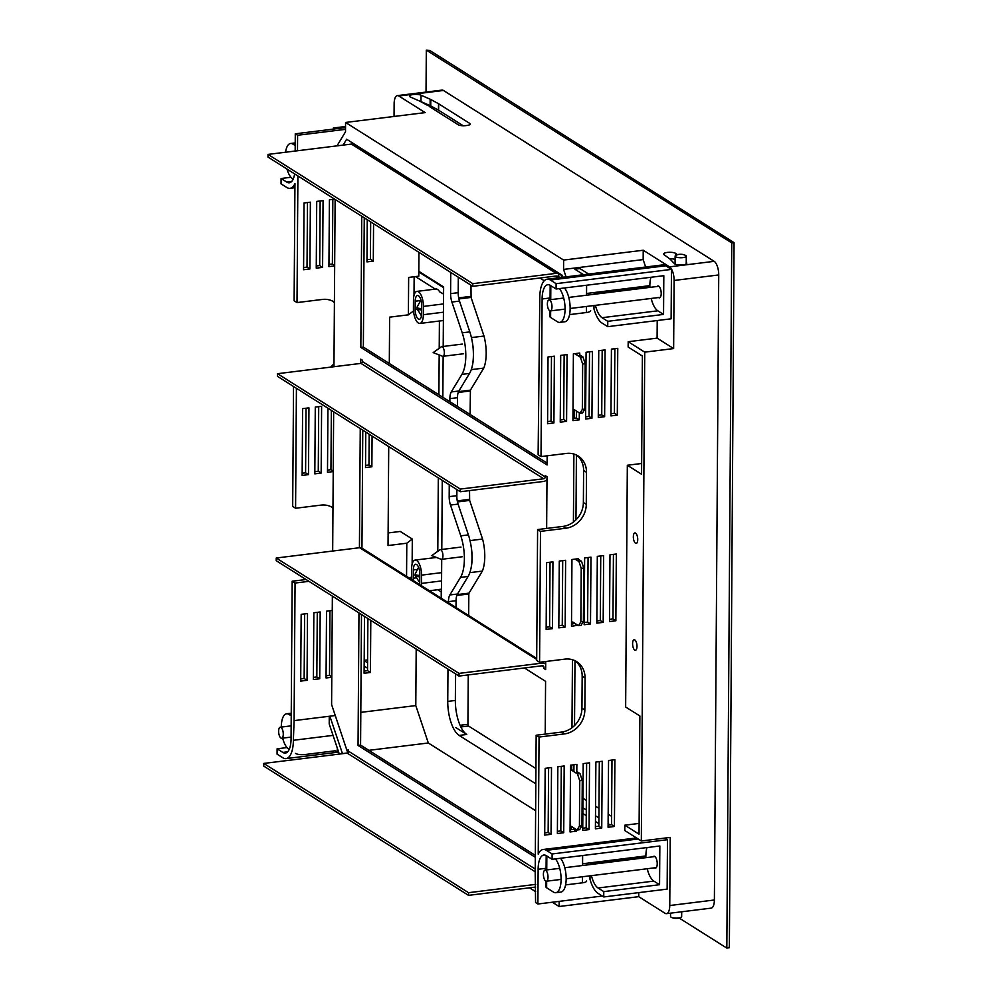 <?xml version="1.0" encoding="UTF-8"?>
<svg xmlns="http://www.w3.org/2000/svg" width="998" height="998" viewBox="0 0 998 998"><rect width="100%" height="100%" fill="white"/><g stroke="black" fill="none" stroke-linecap="round" stroke-linejoin="round"><path stroke-width="1.5" d="M610.963 415.904L617.3 415.118L617.762 348.339L611.425 349.125L610.963 415.904M604.626 416.69L605.087 349.911L598.75 350.685L598.276 417.463L604.626 416.69L601.732 414.856L602.181 350.261M592.413 351.471L586.076 352.257L585.601 419.035L591.939 418.249L592.413 351.471M579.701 356.773L579.738 353.043L573.388 353.828L572.927 420.607L579.264 419.821L579.314 412.873M553.915 422.952L554.377 356.174L548.039 356.96L547.578 423.738L553.915 422.952L551.021 421.131L551.47 356.536M566.59 421.393L567.051 354.614L560.714 355.388L560.252 422.166L566.59 421.393L563.695 419.559L564.144 354.964M614.419 826.481L614.893 759.703L608.555 760.488L608.081 827.267L614.419 826.481L611.537 824.66L611.986 760.064M601.744 828.053L602.218 761.262L595.881 762.048L595.407 828.827L601.744 828.053L598.85 826.219L599.311 761.624M589.07 829.612L589.544 762.834L583.194 763.62L582.732 830.398L589.07 829.612L586.175 827.791L586.624 763.196M576.794 773.487L576.856 764.406L570.519 765.192L570.058 831.97L576.395 831.184L576.407 829.575M544.708 835.101L551.046 834.316L551.507 767.537L545.17 768.323L544.708 835.101M563.72 832.756L564.182 765.965L557.845 766.751L557.383 833.53L563.72 832.756L560.826 830.922L561.275 766.327M615.866 620.793L616.327 554.015L609.99 554.801L609.516 621.579L615.866 620.793L612.972 618.972L613.421 554.377M603.179 622.365L603.653 555.587L597.315 556.373L596.841 623.151L603.179 622.365L600.297 620.544L600.746 555.948M590.504 623.937L590.978 557.158L584.641 557.944L584.167 624.723L590.504 623.937L587.61 622.103L588.072 557.508M578.279 561.125L578.291 558.718L571.954 559.504L571.492 626.282L577.83 625.235M552.48 628.64L552.942 561.862L546.605 562.647L546.143 629.426L552.48 628.64L549.586 626.806L550.035 562.223M565.155 627.068L565.616 560.29L559.279 561.076L558.818 627.854L565.155 627.068L562.261 625.247L562.71 560.651M539.057 737.048L536.163 735.227L535.202 872.788L535.577 902.541L537.885 904.001L538.134 869.283A19.511 7.797 82.9 0 1 543.835 855.024A19.511 7.797 82.9 0 1 546.355 855.698L552.094 859.303L552.119 853.964L546.393 850.346A25.087 10.03 -97.1 0 0 543.149 849.498A25.087 10.03 -97.1 0 0 538.234 854.163L539.057 737.048L564.406 733.917A22.293 19.424 122.3 0 0 584.84 710.04L585.065 677.979A22.293 19.424 122.3 0 0 576.682 661.637A22.293 19.424 122.3 0 0 564.93 659.129L539.581 662.26L540.492 531.373L565.841 528.241A22.293 19.424 122.3 0 0 586.275 504.352L586.5 472.304A22.293 19.424 122.3 0 0 578.116 455.961A22.293 19.424 122.3 0 0 566.365 453.441L541.016 456.573L542.114 298.976A19.511 7.797 82.9 0 1 547.815 284.729A19.511 7.797 82.9 0 1 550.347 285.391L556.073 289.008L556.111 283.669L550.385 280.051A25.087 10.03 -97.1 0 0 547.129 279.203A25.087 10.03 -97.1 0 0 539.793 297.516L538.122 454.751L541.016 456.573M624.823 825.196L639.044 834.178L639.88 715.978L625.646 706.996L627.33 465.255L641.564 474.237L642.388 356.036L628.154 347.055L628.191 341.715L644.733 352.157L641.327 840.977L624.785 830.536L624.823 825.196L639.119 823.425M641.639 463.484L627.33 465.255M628.191 341.715L657.096 338.135L657.22 320.533M594.072 293.886L594.072 294.285A19.511 7.797 82.9 0 1 594.072 293.886L649.86 286.987A19.511 7.797 -97.1 0 0 649.86 287.387M593.997 305.525L593.972 308.993A25.087 10.03 -97.1 0 0 602.006 323.04L607.732 326.658L607.77 321.319L602.044 317.701A19.511 7.797 82.9 0 1 595.419 305.351M650.933 277.282A19.511 7.797 -97.1 0 0 649.86 285.653L649.86 286.987M598.301 415.28L601.732 414.856M572.939 418.424L576.37 418L576.42 411.051M576.819 354.951L576.819 353.404M560.265 419.983L563.695 419.559M595.419 826.643L598.85 826.219M570.07 829.787L573.501 829.363L573.513 827.754M573.9 771.654L573.95 764.767M557.395 831.346L560.826 830.922M596.866 620.968L600.297 620.544M571.505 624.099L574.935 623.401M558.83 625.671L562.261 625.247M546.156 627.231L549.586 626.806M584.179 622.527L587.61 622.103M609.541 619.396L612.972 618.972M544.721 832.918L548.151 832.494L548.601 767.899M582.745 828.215L586.175 827.791M608.106 825.084L611.537 824.66M547.59 421.555L551.021 421.131M585.614 416.852L589.057 416.428L589.506 351.832M610.976 413.721L614.406 413.297L614.855 348.701M536.163 735.227L561.512 732.095A22.293 19.424 122.3 0 0 581.946 708.218L582.171 676.157A22.293 19.424 122.3 0 0 575.185 660.801M540.492 531.373L537.598 529.551L536.687 660.439L539.581 662.26M537.598 529.551L562.947 526.408A22.293 19.424 122.3 0 0 583.381 502.53L583.605 470.482A22.293 19.424 122.3 0 0 576.619 455.113M343.1 145.122L346.655 139.246L562.311 275.348L562.947 277.244M342.501 753.702L329.851 716.202L335.266 715.529M329.265 716.265L329.215 723.937L339.295 754.089M529.489 887.808L535.652 891.701M552.318 902.217L559.105 906.508L559.142 901.381M566.041 276.858L563.558 269.423L563.62 260.079L345.57 122.455L345.508 131.811L336.987 145.883M294.098 720.618L293.375 740.291A25.087 10.03 -97.1 0 1 286.039 758.605A25.087 10.03 -97.1 0 1 282.796 757.756L277.07 754.139L277.107 748.799L282.833 752.417A19.511 7.797 82.9 0 0 285.366 753.078A19.511 7.797 82.9 0 0 291.067 738.819L292.164 581.223L295.059 583.057L294.098 720.618L329.851 716.202M293.524 386.488L292.688 506.435L295.583 508.256L296.418 388.309M371.68 155.9L372.828 155.763M360.802 712.372L415.792 705.574L416.191 649.024M342.364 753.615L347.703 752.954M368.873 750.334L428.317 742.986L415.792 705.574M364.145 666.028L367.551 668.186M367.588 662.847L364.183 660.688M635.576 533.107A5.289 2.121 -97.1 0 0 634.89 532.92A5.289 2.121 -97.1 0 0 633.443 538.433A5.289 2.121 -97.1 0 0 636.188 543.436A5.289 2.121 -97.1 0 0 637.71 538.745A5.289 2.121 -97.1 0 0 635.576 533.107M634.828 639.943A5.289 2.121 -97.1 0 0 634.142 639.768A5.289 2.121 -97.1 0 0 632.695 645.282A5.289 2.121 -97.1 0 0 635.439 650.272A5.289 2.121 -97.1 0 0 636.974 645.594A5.289 2.121 -97.1 0 0 634.828 639.943M297.491 150.76L297.604 135.266L345.52 129.341M590.018 875.82L589.993 879.3A25.087 10.03 -97.1 0 0 598.027 893.335L603.753 896.952L603.79 891.613L598.064 887.995A19.511 7.797 82.9 0 1 591.44 875.645M638.745 892.624L638.72 896.666L559.105 906.508M666.489 913.657A11.153 4.454 -97.1 0 0 669.758 905.523L714.381 899.996A11.153 4.454 82.9 0 1 711.112 908.143L666.489 913.657A11.153 4.454 -97.1 0 1 665.055 913.282L638.72 896.666M669.758 905.523L670.232 837.409L641.327 840.977M603.753 896.952L667.138 889.118L667.487 839.692L664.893 838.058M398.838 95.995A11.153 4.454 -97.1 0 0 397.404 95.608L442.027 90.094A11.153 4.454 82.9 0 1 443.461 90.469L398.838 95.995L425.173 112.612L345.57 122.455M397.404 95.608A11.153 4.454 -97.1 0 0 394.135 103.755L394.048 116.467M334.829 128.917L333.369 127.993L333.369 129.091M657.096 338.135L673.638 348.576L674.112 280.463L718.735 274.949A11.153 4.454 -97.1 0 0 714.181 261.339L669.558 266.853A11.153 4.454 82.9 0 1 674.112 280.463M669.558 266.853L643.223 250.236L563.62 260.079M645.644 267.015L643.161 259.58L643.223 250.236M607.732 326.658L671.118 318.811L671.467 269.398L665.741 265.78A25.087 10.03 -97.1 0 0 662.485 264.932L547.129 279.203M643.161 259.58L563.558 269.423M277.107 748.799L286.975 747.577M297.604 135.266L295.283 133.807L295.171 151.047M295.283 133.807L345.533 127.594M333.369 127.993L345.545 126.497M294.635 173.889A19.511 7.797 82.9 0 1 289.345 182.771A19.511 7.797 82.9 0 1 286.813 182.11L281.087 178.505L281.049 183.844L286.775 187.462A25.087 10.03 -97.1 0 0 290.031 188.31A25.087 10.03 -97.1 0 0 294.946 183.632L294.123 300.76L297.017 302.581L297.903 175.947M281.087 178.505L290.954 177.282M556.111 283.669L671.467 269.398M556.073 289.008L663.82 275.685L663.545 314.42L607.77 321.319M651.195 298.452A19.511 7.797 -97.1 0 0 657.819 310.802L663.545 314.42M537.885 904.001L602.305 896.042M646.954 847.576A19.511 7.797 -97.1 0 0 645.881 855.947L645.868 857.282A19.511 7.797 -97.1 0 0 645.868 857.681M552.119 853.964L667.487 839.692M552.094 859.303L659.84 845.98L659.566 884.715L603.79 891.613M647.215 868.747A19.511 7.797 -97.1 0 0 653.84 881.097L659.566 884.715M406.56 576.333L406.797 543.211L388.035 545.532L388.721 446.568M389.307 363.472L389.632 317.152L408.394 314.832L413.509 310.939M438.521 103.717A6.275 1.784 -179.6 0 1 438.683 103.817L469.684 123.378A5.576 1.584 -179.6 0 1 470.183 124.051A5.576 1.584 -179.6 0 1 466.927 125.474L465.654 125.623A5.576 1.584 -179.6 0 1 458.269 124.787L429.814 106.836L430.699 106.175A6.275 1.784 -179.6 0 1 427.431 105.314L419.921 101.222A12.537 3.58 -179.6 0 0 419.272 100.91L410.428 97.055A6.275 1.784 -179.6 0 1 409.529 96.12A6.275 1.784 -179.6 0 1 413.995 94.436A6.275 1.784 -179.6 0 1 421.019 95.209L430.15 99.201A12.537 3.58 -179.6 0 1 430.787 99.501L438.521 103.717L438.471 110.129A6.275 1.784 -179.6 0 1 438.633 110.229L463.234 125.748M443.461 90.469L714.181 261.339M686.225 262.474L686.537 262.798A6.275 1.784 0.4 0 1 686.774 263.272A6.275 1.784 0.4 0 1 681.472 265.006A6.275 1.784 0.4 0 1 674.536 263.746L670.282 259.33A12.537 3.58 0.4 0 0 669.883 258.981L664.069 254.677A6.275 1.784 0.4 0 1 663.645 254.016A6.275 1.784 0.4 0 1 668.772 252.294A6.275 1.784 0.4 0 1 675.758 253.455L677.467 254.727M420.096 101.309A6.275 1.784 -179.6 0 1 420.981 101.621L430.113 105.613A12.537 3.58 -179.6 0 1 430.737 105.913L438.471 110.129M675.11 259.517A6.275 1.784 0.4 0 0 669.483 258.682M292.164 581.223L306.049 579.514M332.97 508.406A22.293 19.424 122.3 0 0 331.186 506.797M330.575 367.139A22.293 19.424 122.3 0 0 333.981 363.596M334.405 302.731A22.293 19.424 122.3 0 0 332.633 301.122M314.832 471.667L318.262 471.243L318.711 406.648M302.157 473.239L305.588 472.815L306.037 408.219M327.506 470.108L330.937 469.671L331.361 410.365M365.542 465.392L368.973 464.968L369.185 434.242M313.397 677.355L316.828 676.931L317.277 612.335M300.722 678.914L304.153 678.49L304.602 613.895M326.072 675.783L329.502 675.359L329.951 610.764M364.108 671.08L367.538 670.656L367.9 618.548M316.266 265.992L319.697 265.568L320.146 200.972M303.592 267.551L307.022 267.127L307.471 202.532M328.941 264.42L332.371 263.996L332.833 199.4M366.977 259.717L370.408 259.293L370.67 221.88M419.422 185.166L419.422 186.027M418.96 252.357L418.786 276.172L408.644 277.432L408.394 314.832M414.145 276.745L414.008 295.42M734.066 242.651L731.746 242.913L426.321 50.137L429.988 50.574L734.066 242.651L729.376 945.193L729.151 947.751L726.818 948.1L679.164 918.023M426.321 50.137L426.021 92.066M731.746 242.913L726.818 948.1M714.381 899.996L718.735 274.949M388.122 532.944L400.273 531.447L412.311 539.032L412.137 564.144M295.059 583.057L308.943 581.335M334.417 302.144A22.293 19.424 122.3 0 0 334.118 301.957A22.293 19.424 122.3 0 0 322.366 299.45L297.017 302.581M332.97 507.832A22.293 19.424 122.3 0 0 332.683 507.645A22.293 19.424 122.3 0 0 320.932 505.125L295.583 508.256M367.252 219.722L366.965 261.9L373.302 261.114L373.564 223.702M334.692 199.176L329.402 199.825L328.928 266.603L334.667 265.892M309.916 268.961L310.378 202.182L304.041 202.956L303.579 269.747L309.916 268.961L307.022 267.127M322.591 267.389L323.065 200.61L316.715 201.396L316.254 268.175L322.591 267.389L319.697 265.568M364.482 616.402L364.095 673.263L370.433 672.477L370.794 620.382M332.259 610.477L326.521 611.188L326.059 677.966L331.798 677.255M300.71 681.098L307.047 680.324L307.509 613.545L301.171 614.319L300.71 681.098M319.722 678.752L320.183 611.974L313.846 612.76L313.384 679.538L319.722 678.752L316.828 676.931M365.779 432.084L365.53 467.588L371.867 466.802L372.079 436.064M327.943 408.207L327.494 472.291L333.232 471.58M308.482 474.636L308.943 407.858L302.606 408.644L302.144 475.422L308.482 474.636L305.588 472.815M321.156 473.077L321.618 406.286L315.281 407.072L314.819 473.85L321.156 473.077L318.262 471.243M535.639 810.725L428.317 742.986M406.797 543.211L412.311 539.032M409.629 578.266L411.538 576.819M364.183 660.327L367.613 659.903M644.733 352.157L673.638 348.576M430.687 107.385L430.699 106.175M653.179 856.783A5.988 2.395 82.9 0 1 653.989 856.259A5.988 2.395 82.9 0 1 654.763 856.459A5.988 2.395 82.9 0 1 657.195 862.846A5.988 2.395 82.9 0 1 655.461 868.148A5.988 2.395 82.9 0 1 654.688 867.948A5.988 2.395 82.9 0 1 654.538 867.848M657.158 286.476A5.988 2.395 82.9 0 1 657.969 285.964A5.988 2.395 82.9 0 1 658.755 286.164A5.988 2.395 82.9 0 1 661.175 292.551A5.988 2.395 82.9 0 1 659.441 297.853A5.988 2.395 82.9 0 1 658.668 297.654A5.988 2.395 82.9 0 1 658.518 297.541M330.937 469.671L333.232 471.118M368.973 464.968L371.867 466.802M304.153 678.49L307.047 680.324M329.502 675.359L331.798 676.806M367.538 670.656L370.433 672.477M332.371 263.996L334.667 265.443M370.408 259.293L373.302 261.114M577.83 625.496L574.935 623.675M551.046 834.316L548.151 832.494M576.395 831.184L573.501 829.363M579.264 419.821L576.37 418M591.939 418.249L589.057 416.428M617.3 415.118L614.406 413.297M449.262 484.779L449.187 496.642L456.785 495.694L456.834 489.556M457.408 406.46L457.471 397.703A11.153 4.454 82.9 0 1 458.88 391.004L469.522 373.439A30.651 12.25 -97.1 0 0 469.809 331.885L459.504 301.097A11.153 4.454 82.9 0 1 458.207 292.688L458.319 277.195M456.785 495.694A11.153 4.454 -97.1 0 0 458.094 504.115L468.399 534.891A30.651 12.25 82.9 0 1 468.099 576.445L457.471 594.01A11.153 4.454 -97.1 0 0 456.061 600.709L456.011 607.533M455.55 673.875L455.362 700.459A27.869 11.14 -97.1 0 0 466.74 734.478L455.812 727.579M582.894 807.781L586.3 809.939L582.894 807.781M595.507 815.74L598.912 817.898L595.507 815.74M608.106 823.699L609.94 824.847L608.106 823.699M458.781 210.865L458.781 210.017M418.823 271.306L443.623 286.962L443.199 346.456M443.137 356.286L442.85 397.266M442.264 480.362L441.79 549.461M441.715 559.304L441.44 598.338M449.849 401.683L449.873 398.639A11.153 4.454 82.9 0 1 451.271 391.94L461.912 374.375A30.651 12.25 -97.1 0 0 462.211 332.821L451.907 302.045A11.153 4.454 82.9 0 1 450.597 293.624L450.747 272.429M451.208 206.087L451.221 205.239M447.977 669.097L447.753 701.407A27.869 11.14 -97.1 0 0 459.142 735.414L535.826 783.817M582.857 813.495L586.263 815.653M595.457 821.454L598.875 823.612M449.187 496.642A11.153 4.454 -97.1 0 0 450.485 505.05L460.789 535.839A30.651 12.25 82.9 0 1 460.502 577.393L449.861 594.958A11.153 4.454 -97.1 0 0 448.451 601.657L448.439 602.767M455.4 703.166L455.599 673.912M456.074 607.57L456.123 599.062M470.782 569.309A27.869 11.14 -97.1 0 0 470.956 545.345M457.546 396.056L457.471 406.498M456.897 489.594L456.834 497.416M472.366 342.326A27.869 11.14 82.9 0 1 472.204 366.291M458.843 210.054L458.843 210.902M458.369 277.232L458.257 294.41M471.256 369.634L483.768 368.087L470.42 390.131L470.083 414.457M469.547 490.604L469.646 500.422L457.483 501.932M471.43 337.586L483.993 336.039A27.869 11.14 82.9 0 1 483.768 368.087M470.981 285.191L471.068 297.416L483.993 336.039M471.455 218.013L471.443 218.861M457.159 594.596L469.01 593.136L482.346 571.093A27.869 11.14 -97.1 0 0 482.57 539.045L469.646 500.422M469.01 593.136L468.823 593.972L456.81 595.457M460.066 725.284L467.912 724.311L468.262 674.91M468.673 615.529L468.823 593.972M467.912 724.311L468.486 726.008L460.839 726.956M611.587 816.327L608.181 814.168M598.975 808.368L595.569 806.209M586.375 800.408L582.957 798.25M535.926 768.572L468.486 726.008M470.008 540.604L482.57 539.045M469.846 572.64L482.346 571.093M415.492 276.583L435.328 289.108M441.503 589.169L437.548 589.656L441.49 591.951M439.407 321.019L439.22 348.302M439.17 354.951L438.895 394.771M438.309 477.867L437.798 551.32M416.977 291.379A11.988 4.79 -97.1 0 0 413.471 300.124L413.421 308.407A11.988 4.79 -97.1 0 0 419.859 323.439A11.988 4.79 -97.1 0 0 423.364 314.694L423.426 306.411A11.988 4.79 -97.1 0 0 416.977 291.379L435.989 289.021A11.988 4.79 82.9 0 1 439.631 291.815L443.574 294.123M443.324 294.148L443.611 287.436M441.203 598.189L441.241 591.989M443.361 287.474L418.823 271.98M429.414 590.754L436.999 589.806A11.988 4.79 -97.1 0 0 437.548 589.656M421.368 585.676A11.988 4.79 -97.1 0 0 421.493 583.406L421.543 575.135A11.988 4.79 -97.1 0 0 415.106 560.09A11.988 4.79 -97.1 0 0 411.6 568.848L411.538 577.131A11.988 4.79 -97.1 0 0 411.625 579.526M419.572 584.541A7.809 3.119 -97.1 0 0 419.759 582.308L419.809 574.037A7.809 3.119 -97.1 0 0 415.617 564.244A7.809 3.119 -97.1 0 0 413.334 569.945L413.272 578.229A7.809 3.119 -97.1 0 0 413.421 580.661M421.63 313.597L421.692 305.313A7.809 3.119 -97.1 0 0 417.488 295.52A7.809 3.119 -97.1 0 0 415.205 301.221L415.156 309.505A7.809 3.119 -97.1 0 0 419.347 319.298A7.809 3.119 -97.1 0 0 421.63 313.597M441.328 346.793A4.878 1.946 82.9 0 1 441.727 346.63A4.878 1.946 82.9 0 1 444.01 349.886A4.878 1.946 82.9 0 1 443.873 355.413A4.878 1.946 82.9 0 1 442.925 356.311A4.878 1.946 82.9 0 1 442.501 356.261L433.194 352.606L441.328 346.793M439.906 549.811A4.878 1.946 82.9 0 1 440.305 549.649A4.878 1.946 82.9 0 1 442.875 554.539A4.878 1.946 82.9 0 1 441.503 559.329A4.878 1.946 82.9 0 1 441.079 559.267L431.772 555.612L439.906 549.811M675.933 255.301A11.153 11.153 0 0 1 685.489 255.376A5.576 1.584 -179.6 0 1 686.275 256.199A5.576 1.584 -179.6 0 1 680.686 257.746A5.576 1.584 -179.6 0 1 675.122 256.124A5.576 1.584 -179.6 0 1 675.933 255.301A5.576 1.584 -179.6 0 1 676.045 255.251M670.544 913.158L670.519 916.501A5.576 1.584 0.4 0 0 671.305 917.324A5.576 1.584 0.4 0 0 680.861 917.399A5.576 1.584 0.4 0 0 681.659 916.588L681.696 911.785M583.568 274.7L574.873 269.211L579.95 268.574L588.645 274.063M590.654 310.665A7.248 2.071 -179.6 0 1 586.412 312.524L569.571 314.607M549.985 310.889L549.948 316.603A7.248 2.071 0.4 0 0 550.609 317.476L557.433 321.78A18.114 7.236 -97.1 0 0 559.778 322.391A18.114 7.236 -97.1 0 0 565.068 309.168A18.114 7.236 -97.1 0 0 559.391 288.597M564.456 287.973A18.114 7.236 82.9 0 1 570.145 308.532A18.114 7.236 82.9 0 1 564.843 321.768L559.778 322.391M347.578 752.966L347.578 752.33M295.52 753.428A7.248 2.071 0.4 0 0 305.114 754.513L335.029 750.808L338.559 751.893M291.241 714.106L288.933 714.393A18.114 7.236 -97.1 0 0 286.588 713.782A18.114 7.236 -97.1 0 0 281.286 727.018A18.114 7.236 -97.1 0 0 281.286 727.068M282.659 738.133A18.114 7.236 -97.1 0 0 288.684 749.124L289.183 749.436M288.933 714.393L291.229 715.84M295.221 143.812L292.913 144.099A18.114 7.236 -97.1 0 0 290.568 143.487A18.114 7.236 -97.1 0 0 285.578 152.232M286.975 169.061A18.114 7.236 -97.1 0 0 292.676 178.829L293.163 179.141M292.913 144.099L295.208 145.546M586.674 880.972A7.248 2.071 -179.6 0 1 582.433 882.818L565.592 884.902M546.006 881.184L545.968 886.898A7.248 2.071 0.4 0 0 546.617 887.771L553.453 892.075A18.114 7.236 -97.1 0 0 555.799 892.699A18.114 7.236 -97.1 0 0 561.088 879.463A18.114 7.236 -97.1 0 0 555.412 858.891M560.477 858.268A18.114 7.236 82.9 0 1 566.165 878.839A18.114 7.236 82.9 0 1 560.864 892.062L555.799 892.699M550.709 310.815A5.576 2.233 -97.1 0 0 551.844 304.689A5.576 2.233 -97.1 0 0 549.012 299.862A5.576 2.233 -97.1 0 0 548.675 299.961A5.576 2.233 -97.1 0 0 547.54 306.087A5.576 2.233 -97.1 0 0 550.372 310.914A5.576 2.233 -97.1 0 0 550.709 310.815M543.399 873.936A5.576 2.233 -97.1 0 0 546.393 881.222A5.576 2.233 -97.1 0 0 548.014 877.442A5.576 2.233 -97.1 0 0 545.02 870.156A5.576 2.233 -97.1 0 0 543.399 873.936M279.228 728.116A5.576 2.233 -97.1 0 0 279.003 734.466A5.576 2.233 -97.1 0 0 281.636 738.258A5.576 2.233 -97.1 0 0 282.671 737.347A5.576 2.233 -97.1 0 0 282.908 730.998A5.576 2.233 -97.1 0 0 280.263 727.205A5.576 2.233 -97.1 0 0 279.228 728.116M361.95 548.176L362.773 430.2M547.104 463.072L363.359 347.092L364.258 217.838M535.327 855.398L360.577 745.107L361.488 614.506M354.889 145.296L353.916 144.685M559.254 277.706L558.294 274.849L560.826 274.537L561.787 277.394M579.726 354.876L582.919 356.885L585.19 363.696L584.878 409.105L582.52 412.985L579.988 413.297L574.199 409.642L574.137 418.274M576.42 455.013L575.971 519.858M578.291 559.217L581.485 561.238L583.768 568.037L583.393 621.455L581.036 625.347L578.503 625.659L572.715 622.004L572.702 623.95M574.985 660.701L574.524 725.534M576.807 771.579L580 773.587L582.283 780.399L581.959 825.808L579.613 829.687L577.081 829.999L571.293 826.356L571.268 829.637M546.991 479.29A4.454 3.88 -57.7 0 1 543.71 481.423L460.303 491.74L460.315 489.07L277.519 373.701L360.939 363.384A1.672 1.46 122.3 0 0 362.461 361.6L362.474 360.266L360.74 359.168L360.715 363.409M360.253 428.604L359.43 547.727M546.642 528.429L547.004 476.732L545.27 475.634L545.257 476.969A1.672 1.46 -57.7 0 1 543.735 478.753L460.315 489.07M536.699 658.468L362 548.201A4.454 3.88 122.3 0 0 359.642 547.702L276.234 558.019L276.221 560.689L459.018 676.058L542.425 665.741A1.672 1.46 -57.7 0 1 543.935 667.151L543.922 668.485L545.657 669.583L545.719 661.499M544.259 280.75L539.93 278.018M361.738 216.242L360.827 347.416L547.091 464.968L547.154 455.824M545.207 734.104L545.582 681.335L524.399 667.974M358.968 612.909L358.045 745.419L535.315 857.294M571.717 765.042L571.679 770.256L577.468 773.912L579.751 780.71L579.426 826.119L577.081 829.999M572.453 659.715L571.979 727.754M575.097 559.117L578.952 561.55L581.223 568.349L580.861 621.779L578.503 625.659M573.887 454.04L573.413 522.066M574.761 353.654L580.374 357.197L582.657 364.008L582.333 409.417L579.988 413.297M558.269 277.818L558.294 274.849M268.013 154.403L472.79 283.657L556.198 273.34A4.454 3.88 -57.7 0 1 558.556 273.839L353.779 144.598A4.454 3.88 122.3 0 0 351.421 144.086L268.013 154.403L268 157.073L472.778 286.326L556.185 276.009A1.672 1.46 -57.7 0 1 557.695 277.419L557.695 277.893M347.778 752.916L331.598 704.588L332.359 596.118M332.671 551.033L333.644 411.812M333.956 366.728L335.128 199.45M535.689 887.047L468.524 895.356L468.536 892.686L263.759 763.433L347.179 753.116A1.672 1.46 122.3 0 0 348.701 751.332L348.14 749.623L348.115 752.667M571.679 770.256L573.912 769.982M580.861 621.779L583.393 621.455M581.223 568.349L583.768 568.037M578.952 561.55L581.485 561.238M582.657 364.008L585.19 363.696M582.333 409.417L584.878 409.105M580.374 357.197L582.919 356.885M579.426 826.119L581.959 825.808M579.751 780.71L582.283 780.399M577.468 773.912L580 773.587M363.359 347.092L360.827 347.416M360.577 745.107L358.045 745.419M545.669 668.273L543.922 668.485M460.303 491.74L277.506 376.371L277.519 373.701M276.234 558.019L459.03 673.388L542.438 663.071A4.454 3.88 -57.7 0 1 545.694 664.406M459.03 673.388L459.018 676.058M558.556 273.839A4.454 3.88 -57.7 0 1 559.479 274.7M472.79 283.657L472.778 286.326M468.524 895.356L263.746 766.102L263.759 763.433M535.701 884.378L468.536 892.686M542.114 298.976L550.085 297.99M586.55 293.487L649.86 285.653M293.375 740.291L333.033 735.376M602.044 317.701L657.819 310.802M538.134 869.283L546.093 868.297M582.57 863.781L645.881 855.947M590.092 864.181L645.868 857.282M598.064 887.995L653.84 881.097M438.633 110.229L438.683 103.817M686.537 263.759L686.537 262.798M675.746 255.401L675.758 253.455M430.113 105.613L430.15 99.201M420.981 101.621L421.019 95.209M430.737 105.913L430.787 99.501M469.684 123.378L469.671 124.713M546.393 850.346L638.184 838.994M550.385 280.051L665.741 265.78M286.813 182.11L291.628 181.524M282.833 752.417L287.649 751.818M565.841 528.241L562.947 526.408M586.275 504.352L583.381 502.53M586.5 472.304L583.605 470.482M564.406 733.917L561.512 732.095M584.84 710.04L581.946 708.218M585.065 677.979L582.171 676.157M449.873 398.639L457.471 397.703M450.597 293.624L458.207 292.688M451.907 302.045L459.504 301.097M462.211 332.821L469.809 331.885M461.912 374.375L469.522 373.439M451.271 391.94L458.88 391.004M459.142 735.414L466.74 734.478M447.753 701.407L455.362 700.459M448.451 601.657L456.061 600.709M449.861 594.958L457.471 594.01M460.502 577.393L468.099 576.445M460.789 535.839L468.399 534.891M450.485 505.05L458.094 504.115M470.245 390.966L458.232 392.451M457.259 500.884L469.484 499.374M458.569 391.59L470.42 390.131M471.068 297.416L458.905 298.926M458.681 297.878L470.906 296.369M441.627 572.64L421.543 575.135M441.565 580.923L421.493 583.406M415.442 577.954L413.272 578.229M416.453 569.559L413.334 569.945M443.499 303.928L423.426 306.411M443.436 312.199L423.364 314.694M420.146 300.61L415.205 301.221M416.964 309.28L415.156 309.505M419.746 582.707L415.081 575.497L415.093 574.162A4.179 1.198 0.4 0 0 419.796 575.372M415.081 575.497A4.179 1.198 0.4 0 0 419.796 576.707M421.455 315.792L416.952 308.644L416.952 307.309A4.179 1.198 0.4 0 0 421.667 308.519M416.952 308.644A4.179 1.198 0.4 0 0 421.655 309.854M586.412 312.524L586.462 306.461M586.537 295.221L586.612 285.228M550.821 285.702L550.734 299.649M550.646 310.889L550.609 317.476M337.249 751.057L337.274 748.026M582.433 882.818L582.483 876.755M582.558 865.515L582.632 855.523M546.842 855.997L546.742 869.944M546.667 881.184L546.617 887.771M545.257 476.969L362.461 361.6M541.814 665.816L543.935 667.151M555.574 276.084L557.695 277.419M535.227 869.058L348.701 751.332M360.939 363.384L543.735 478.753M359.642 547.702L536.687 659.441M540.904 662.098L542.438 663.071M351.421 144.086L556.198 273.34M347.179 753.116L535.215 871.803M543.149 849.498L636.524 837.946M290.031 188.31L294.909 187.699M286.039 758.605L338.634 752.105M436.463 557.458L415.106 560.09M443.386 320.533L419.859 323.439M415.093 574.162L418.561 567.238M416.952 307.309L420.956 300.011M462.423 344.073L441.727 346.63M463.596 353.754L442.925 356.311M461.014 547.079L440.305 549.649M462.174 556.772L441.503 559.329M675.122 256.124L675.072 264.096M686.275 256.199L686.225 264.008M671.305 917.324A11.153 11.153 0 0 0 680.861 917.399M550.073 299.724L550.172 285.291M291.241 713.208L286.588 713.782M295.221 142.914L290.568 143.487M546.081 870.019L546.193 855.585M550.372 310.914L565.068 309.106M570.145 308.482L660.264 297.329M549.012 299.862L563.708 298.04M568.773 297.416L658.905 286.264M546.393 881.222L561.088 879.4M566.165 878.776L656.285 867.624M545.02 870.156L559.716 868.335M564.793 867.711L654.913 856.558M281.636 738.258L291.079 737.098M280.263 727.205L291.154 725.858M542.201 661.936L544.796 663.57"/></g></svg>
